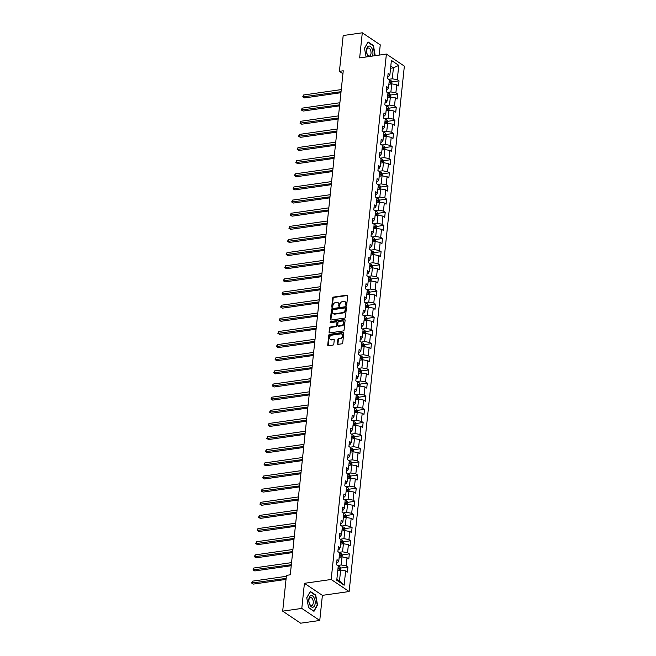 <?xml version="1.0" encoding="UTF-8"?>
<svg xmlns="http://www.w3.org/2000/svg" width="656" height="656" viewBox="0 0 656 656"><rect width="100%" height="100%" fill="white"/><g stroke="black" fill="none" stroke-linecap="round" stroke-linejoin="round"><path stroke-width="0.98" d="M346.163 305.311A0.623 0.476 -56.1 0 0 346.745 304.655L347.672 295.872A0.894 0.681 -56.1 0 0 347.008 295.151L333.51 297.086A0.894 0.681 -56.1 0 0 332.674 298.021L331.747 306.803A0.623 0.476 -56.1 0 0 332.797 306.655L332.92 305.516A2.854 2.189 -56.1 0 1 335.593 302.531L336.717 302.367A2.854 2.189 -56.1 0 1 338.037 302.637A2.854 2.189 -56.1 0 1 338.84 304.671L338.726 305.803A0.623 0.476 -56.1 0 0 339.775 305.655L339.89 304.515A2.854 2.189 -56.1 0 1 342.571 301.53L343.695 301.366A2.854 2.189 -56.1 0 1 345.007 301.637A2.854 2.189 -56.1 0 1 345.819 303.671L345.696 304.81A0.623 0.476 -56.1 0 0 346.163 305.311M337.446 343.629A0.894 0.681 -56.1 0 0 338.102 344.351L341.891 343.81A0.894 0.681 -56.1 0 0 342.727 342.875L343.752 333.117A0.894 0.681 -56.1 0 0 343.096 332.395L329.591 334.33A0.894 0.681 -56.1 0 0 328.754 335.265L327.729 345.023A0.894 0.681 -56.1 0 0 328.394 345.737L332.969 345.089A0.894 0.681 -56.1 0 0 333.806 344.154L334.24 339.972A0.894 0.681 -56.1 0 0 333.584 339.259L331.313 339.578A2.386 1.829 -56.1 0 1 330.214 339.357A2.386 1.829 -56.1 0 1 329.697 336.987A2.386 1.829 -56.1 0 1 331.78 335.159L340.669 333.888A2.386 1.829 -56.1 0 1 341.76 334.117A2.386 1.829 -56.1 0 1 342.276 336.479A2.386 1.829 -56.1 0 1 340.202 338.307L338.717 338.521A0.894 0.681 -56.1 0 0 337.881 339.455L337.446 343.629L337.93 343.957A0.894 0.681 -56.1 0 0 337.988 344.359M304.425 583.315L301.793 608.415L282.687 611.146L300.653 623.2L319.759 620.461L322.391 595.361L349.14 591.532L331.173 579.486L304.425 583.315L322.391 595.361M379.176 55.104L380.259 44.854L362.292 32.8L359.652 57.9L386.392 54.071L331.173 579.486M362.292 32.8L343.186 35.539L339.423 71.332L342.94 73.693M282.687 611.146L286.451 575.353L290.272 574.804L343.244 70.782L339.423 71.332M344.597 318.094A0.894 0.681 -56.1 0 0 345.433 317.16L346.458 307.402A0.894 0.681 -56.1 0 0 345.794 306.688L332.297 308.615A0.894 0.681 -56.1 0 0 331.46 309.55L330.435 319.308A0.894 0.681 -56.1 0 0 331.1 320.03L344.597 318.094M345.105 320.259L344.08 330.017A0.894 0.681 -56.1 0 1 343.244 330.952L329.747 332.887A0.894 0.681 -56.1 0 1 329.082 332.166L329.517 327.992A0.894 0.681 -56.1 0 1 330.353 327.057L335.831 326.27A0.894 0.681 -56.1 0 0 336.667 325.335L336.963 322.572A0.894 0.681 -56.1 0 0 336.298 321.85L330.599 322.662A0.623 0.476 -56.1 0 1 330.722 321.506L344.441 319.546A0.894 0.681 -56.1 0 1 345.105 320.259M349.14 591.532L404.358 66.125L386.392 54.071M347.942 567.022L346.171 565.833L347.024 557.748L348.795 558.937L349.328 553.885L347.557 552.696L348.402 544.603L350.181 545.792L350.706 540.741L348.935 539.552L349.787 531.467L351.559 532.656L352.092 527.604L350.32 526.415L351.165 518.33L352.936 519.519L353.469 514.46L351.698 513.271L352.551 505.186L354.322 506.375L354.855 501.323L353.076 500.134L353.928 492.049L355.7 493.238L356.233 488.187L354.461 486.998L355.306 478.913L357.085 480.102L357.61 475.042L355.839 473.853L356.692 465.768L358.463 466.957L358.996 461.906L357.225 460.717L358.069 452.632L359.841 453.821L360.374 448.761L358.602 447.572L359.455 439.487L361.226 440.676L361.759 435.625L359.98 434.436L360.833 426.351L362.604 427.54L363.137 422.489L361.366 421.3L362.219 413.214L363.99 414.403L364.515 409.344L362.743 408.155L363.596 400.07L365.367 401.259L365.9 396.208L364.129 395.019L364.974 386.933L366.753 388.122L367.278 383.071L365.507 381.882L366.36 373.797L368.131 374.986L368.664 369.927L366.893 368.738L367.737 360.652L369.508 361.841L370.041 356.79L368.27 355.601L369.123 347.516L370.894 348.705L371.427 343.646L369.648 342.457L370.501 334.371L372.272 335.56L372.805 330.509L371.034 329.32L371.878 321.235L373.658 322.424L374.182 317.373L372.411 316.184L373.264 308.099L375.035 309.288L375.568 304.228L373.797 303.039L374.642 294.954L376.413 296.143L376.946 291.092L375.175 289.903L376.027 281.818L377.799 283.007L378.332 277.955L376.552 276.766L377.405 268.673L379.176 269.862L379.709 264.811L377.938 263.622L378.791 255.537L380.562 256.726L381.087 251.674L379.316 250.485L380.168 242.4L381.94 243.589L382.473 238.53L380.701 237.341L381.546 229.256L383.325 230.445L383.85 225.393L382.079 224.204L382.932 216.119L384.703 217.308L385.236 212.257L383.465 211.068L384.309 202.983L386.081 204.172L386.614 199.112L384.842 197.923L385.695 189.838L387.466 191.027L387.999 185.976L386.22 184.787L387.073 176.702L388.844 177.891L389.377 172.84L387.606 171.651L388.45 163.557L390.23 164.746L390.755 159.695L388.983 158.506L389.836 150.421L391.607 151.61L392.14 146.559L390.369 145.37L391.214 137.284L392.985 138.473L393.518 133.414L391.747 132.225L392.6 124.14L394.371 125.329L394.904 120.278L393.124 119.089L393.977 111.003L395.748 112.192L396.281 107.141L394.51 105.952L395.363 97.867L397.134 99.056L397.659 93.997L395.888 92.808L396.741 84.722L398.512 85.911L399.045 80.86L397.274 79.671L398.774 65.354L391.394 60.401L389.894 74.718L388.114 73.529L387.589 78.581L389.361 79.77L388.508 87.855L386.737 86.666L386.204 91.725L387.975 92.914L387.13 100.999L385.359 99.81L384.826 104.862L386.597 106.051L385.744 114.136L383.973 112.947L383.44 117.998L385.22 119.187L384.367 127.28L382.596 126.091L382.063 131.143L383.834 132.332L382.989 140.417L381.21 139.228L380.685 144.279L382.456 145.468L381.603 153.553L379.832 152.364L379.299 157.424L381.07 158.613L380.226 166.698L378.455 165.509L377.922 170.56L379.693 171.749L378.84 179.834L377.069 178.645L376.536 183.696L378.315 184.885L377.462 192.971L375.691 191.782L375.158 196.841L376.929 198.03L376.077 206.115L374.305 204.926L373.781 209.977L375.552 211.166L374.699 219.252L372.928 218.063L372.395 223.122L374.166 224.311L373.321 232.396L371.542 231.207L371.017 236.258L372.788 237.447L371.936 245.533L370.164 244.344L369.631 249.395L371.403 250.584L370.558 258.669L368.787 257.48L368.254 262.539L370.025 263.728L369.172 271.814L367.401 270.625L366.868 275.676L368.647 276.865L367.795 284.95L366.023 283.761L365.49 288.812L367.262 290.001L366.417 298.086L364.638 296.897L364.113 301.957L365.884 303.146L365.031 311.231L363.26 310.042L362.727 315.093L364.498 316.282L363.654 324.367L361.882 323.178L361.349 328.238L363.121 329.427L362.268 337.512L360.497 336.323L359.964 341.374L361.743 342.563L360.89 350.648L359.119 349.459L358.586 354.511L360.357 355.7L359.504 363.785L357.733 362.596L357.208 367.655L358.98 368.844L358.127 376.929L356.356 375.74L355.823 380.792L357.594 381.981L356.749 390.066L354.97 388.877L354.445 393.928L356.216 395.117L355.363 403.21L353.592 402.021L353.059 407.073L354.83 408.262L353.986 416.347L352.215 415.158L351.682 420.209L353.453 421.398L352.6 429.483L350.829 428.294L350.296 433.354L352.075 434.543L351.222 442.628L349.451 441.439L348.918 446.49L350.689 447.679L349.845 455.764L348.065 454.575L347.541 459.626L349.312 460.815L348.459 468.901L346.688 467.712L346.155 472.771L347.926 473.96L347.081 482.045L345.31 480.856L344.777 485.907L346.548 487.096L345.696 495.182L343.924 493.993L343.391 499.044L345.171 500.233L344.318 508.326L342.547 507.137L342.014 512.188L343.785 513.377L342.932 521.463L341.161 520.274L340.636 525.325L342.407 526.514L341.555 534.599L339.783 533.41L339.25 538.469L341.022 539.658L340.177 547.744L338.398 546.555L337.873 551.606L339.644 552.795L338.791 560.88L337.02 559.691L336.487 564.742L338.258 565.931L336.758 580.257L344.138 585.201L345.646 570.884L347.418 572.073L347.942 567.022L340.702 568.055M339.168 557.288L342.022 556.878L341.177 564.964L337.586 565.48M336.7 562.766L337.676 562.618L338.791 560.88M341.177 564.964L346.171 565.833M340.997 557.026L341.35 553.68L342.211 555.14L342.03 556.878L347.024 557.748M340.554 544.152L343.408 543.742L342.555 551.827L338.963 552.344M338.078 549.621L339.062 549.482L340.177 547.744M342.555 551.827L347.557 552.696M342.375 543.89L342.727 540.544L343.588 541.995L343.408 543.742L348.402 544.603M341.932 531.007L344.785 530.606L343.941 538.691L340.349 539.199M339.464 536.485L340.439 536.346L341.555 534.599M343.941 538.691L348.935 539.552M343.76 530.745L344.113 527.399L344.974 528.859L344.785 530.606L349.787 531.467M343.309 517.871L346.171 517.461L345.318 525.546L341.727 526.063M340.841 523.34L341.825 523.201L342.932 521.463M345.318 525.546L350.32 526.415M345.138 517.609L345.491 514.263L346.352 515.723L346.171 517.461L351.165 518.33M344.695 504.735L347.549 504.325L346.696 512.41L343.113 512.926M342.219 510.204L343.203 510.065L344.318 508.326M346.696 512.41L351.698 513.271M346.524 504.472L346.876 501.127L347.737 502.578L347.549 504.325L352.551 505.186M346.073 491.59L348.926 491.18L348.082 499.265L344.49 499.782M343.605 497.068L344.58 496.92L345.696 495.182M348.082 499.265L353.076 500.134M348.926 491.18L353.928 492.049M347.459 478.454L350.312 478.044L349.459 486.129L345.868 486.645M344.982 483.923L345.966 483.784L347.081 482.045M349.459 486.129L354.461 486.998M349.287 478.191L349.632 474.846L350.493 476.297L350.312 478.044L355.306 478.913M348.836 465.317L351.69 464.907L350.845 472.992L347.254 473.501M346.368 470.787L347.344 470.647L348.459 468.901M350.845 472.992L355.839 473.853M350.665 465.055L351.017 461.701L351.878 463.161L351.69 464.907L356.692 465.768M350.222 452.173L353.076 451.763L352.223 459.848L348.631 460.364M347.746 457.642L348.73 457.503L349.845 455.764M352.223 459.848L357.225 460.717M352.042 451.91L352.395 448.565L353.256 450.024L353.076 451.763L358.069 452.632M351.6 439.036L354.453 438.626L353.6 446.711L350.017 447.228M349.123 444.506L350.107 444.366L351.222 442.628M353.6 446.711L358.602 447.572M353.428 438.774L353.781 435.428L354.642 436.88L354.453 438.626L359.455 439.487M352.977 425.892L355.839 425.49L354.986 433.575L351.395 434.083M350.509 431.369L351.493 431.23L352.6 429.483M354.986 433.575L359.98 434.436M354.806 425.629L355.158 422.284L356.019 423.743L355.839 425.49L360.833 426.351M354.363 412.755L357.217 412.345L356.364 420.43L352.78 420.947M351.887 418.225L352.871 418.085L353.986 416.347M356.364 420.43L361.366 421.3M356.192 412.493L356.544 409.147L357.405 410.599L357.217 412.345L362.219 413.214M355.741 399.619L358.594 399.209L357.75 407.294L354.158 407.811M353.272 405.088L354.248 404.949L355.363 403.21M357.75 407.294L362.743 408.155M357.569 399.356L357.922 396.003L358.783 397.462L358.602 399.209L363.596 400.07M357.126 386.474L359.98 386.064L359.127 394.149L355.536 394.666M354.65 391.952L355.634 391.804L356.749 390.066M359.127 394.149L364.129 395.019M358.947 386.212L359.299 382.866L360.16 384.326L359.98 386.064L364.974 386.933M358.504 373.338L361.358 372.928L360.513 381.013L356.921 381.53M356.036 378.807L357.012 378.668L358.127 376.929M360.513 381.013L365.507 381.882M360.333 373.075L360.685 369.73L361.546 371.181L361.358 372.928L366.36 373.797M359.882 360.193L362.743 359.791L361.891 367.877L358.299 368.385M357.413 365.671L358.397 365.531L359.504 363.785M361.891 367.877L366.893 368.738M361.71 359.939L362.063 356.585L362.924 358.045L362.743 359.791L367.737 360.652M361.267 347.057L364.121 346.647L363.268 354.732L359.685 355.249M358.791 352.526L359.775 352.387L360.89 350.648M363.268 354.732L368.27 355.601M363.096 346.794L363.449 343.449L364.31 344.908L364.121 346.647L369.123 347.516M362.645 333.92L365.499 333.51L364.654 341.596L361.062 342.112M360.177 339.39L361.153 339.25L362.268 337.512M364.654 341.596L369.648 342.457M364.474 333.658L364.826 330.312L365.687 331.764L365.507 333.51L370.501 334.371M364.031 320.776L366.884 320.366L366.032 328.459L362.44 328.968M361.554 326.253L362.538 326.114L363.654 324.367M366.032 328.459L371.034 329.32M365.859 320.513L366.204 317.168L367.065 318.627L366.884 320.374L371.878 321.235M365.408 307.639L368.262 307.229L367.417 315.315L363.826 315.831M362.94 313.109L363.916 312.969L365.031 311.231M367.417 315.315L372.411 316.184M367.237 307.377L367.59 304.031L368.451 305.483L368.262 307.229L373.264 308.099M366.794 294.503L369.648 294.093L368.795 302.178L365.203 302.687M364.318 299.972L365.302 299.833L366.417 298.086M368.795 302.178L373.797 303.039M368.615 294.241L368.967 290.887L369.828 292.346L369.648 294.093L374.642 294.954M368.172 281.358L371.025 280.948L370.173 289.034L366.589 289.55M365.695 286.836L366.679 286.688L367.795 284.95M370.173 289.034L375.175 289.903M370 281.096L370.353 277.75L371.214 279.21L371.025 280.948L376.027 281.818M369.549 268.222L372.411 267.812L371.558 275.897L367.967 276.414M367.081 273.691L368.065 273.552L369.172 271.814M371.558 275.897L376.552 276.766M371.378 267.96L371.731 264.614L372.592 266.065L372.411 267.812L377.405 268.673M370.935 255.077L373.789 254.676L372.936 262.761L369.353 263.269M368.459 260.555L369.443 260.416L370.558 258.669M372.936 262.761L377.938 263.622M372.764 254.823L373.092 251.437L373.977 252.929L373.789 254.676L378.791 255.537M372.313 241.941L375.166 241.531L374.322 249.616L370.73 250.133M369.845 247.41L370.82 247.271L371.936 245.533M374.322 249.616L379.316 250.485M375.166 241.531L380.168 242.4M373.699 228.805L376.552 228.395L375.699 236.48L372.108 236.996M371.222 234.274L372.206 234.135L373.321 232.396M375.699 236.48L380.701 237.341M375.519 228.542L375.872 225.197L376.733 226.648L376.552 228.395L381.546 229.256M375.076 215.66L377.93 215.25L377.085 223.343L373.494 223.852M372.608 221.138L373.584 220.99L374.699 219.252M377.085 223.343L382.079 224.204M376.905 215.398L377.257 212.052L378.118 213.512L377.93 215.25L382.932 216.119M376.454 202.524L379.316 202.114L378.463 210.199L374.871 210.715M373.986 207.993L374.97 207.854L376.077 206.115M378.463 210.199L383.465 211.068M378.282 202.261L378.635 198.916L379.496 200.367L379.316 202.114L384.309 202.983M377.84 189.387L380.693 188.977L379.84 197.062L376.257 197.571M375.363 194.857L376.347 194.717L377.462 192.971M379.84 197.062L384.842 197.923M379.668 189.125L380.021 185.771L380.882 187.231L380.693 188.977L385.695 189.838M379.217 176.243L382.071 175.833L381.226 183.918L377.635 184.434M376.749 181.712L377.725 181.573L378.84 179.834M381.226 183.918L386.22 184.787M381.046 175.98L381.398 172.635L382.259 174.094L382.079 175.833L387.073 176.702M380.603 163.106L383.457 162.696L382.604 170.781L379.012 171.298M378.127 168.576L379.111 168.436L380.226 166.698M382.604 170.781L387.606 171.651M382.432 162.844L382.776 159.498L383.637 160.95L383.457 162.696L388.45 163.557M381.981 149.962L384.834 149.56L383.99 157.645L380.398 158.153M379.512 155.439L380.488 155.3L381.603 153.553M383.99 157.645L388.983 158.506M383.809 149.699L384.162 146.354L385.023 147.813L384.834 149.56L389.836 150.421M383.366 136.825L386.22 136.415L385.367 144.5L381.776 145.017M380.89 142.295L381.874 142.155L382.989 140.417M385.367 144.5L390.369 145.37M385.187 136.563L385.539 133.217L386.4 134.677L386.22 136.415L391.214 137.284M384.744 123.689L387.598 123.279L386.745 131.364L383.161 131.881M382.268 129.158L383.252 129.019L384.367 127.28M386.745 131.364L391.747 132.225M386.573 123.426L386.925 120.081L387.786 121.532L387.598 123.279L392.6 124.14M386.122 110.544L388.983 110.134L388.131 118.219L384.539 118.736M383.653 116.022L384.637 115.874L385.744 114.136M388.131 118.219L393.124 119.089M387.95 110.282L388.303 106.936L389.164 108.396L388.983 110.134L393.977 111.003M387.507 97.408L390.361 96.998L389.508 105.083L385.925 105.6M385.031 102.877L386.015 102.738L387.13 100.999M389.508 105.083L394.51 105.952M389.336 97.145L389.689 93.8L390.55 95.251L390.361 96.998L395.363 97.867M388.885 84.263L391.739 83.861L390.894 91.947L387.302 92.455M386.417 89.741L387.393 89.601L388.508 87.855M390.894 91.947L395.888 92.808M390.714 84.009L391.066 80.655L391.927 82.115L391.747 83.861L396.741 84.722M390.566 68.265L393.42 67.855L392.272 78.802L388.68 79.319M387.794 76.596L388.778 76.457L389.894 74.718M392.272 78.802L397.274 79.671M390.796 66.092L393.42 67.855L398.774 65.354M301.793 608.415L319.759 620.461M336.864 579.207L339.496 580.97L340.644 570.023L337.791 570.433M339.496 580.97L344.138 585.201M339.619 570.171L339.972 566.817L340.833 568.276L340.644 570.023L345.646 570.884M391.796 81.893L399.045 80.86M390.418 95.038L397.659 93.997M389.033 108.174L396.281 107.141M384.949 121.704L385.359 121.647M387.655 121.319L394.904 120.278M386.277 134.455L393.518 133.414M384.892 147.592L392.14 146.559M383.514 160.736L390.755 159.695M382.128 173.873L389.377 172.84M378.045 187.403L378.455 187.345M380.751 187.009L387.999 185.976M379.365 200.154L386.614 199.112M375.281 213.676L375.691 213.618M377.987 213.29L385.236 212.257M376.61 226.435L383.85 225.393M375.224 239.571L382.473 238.53M373.846 252.708L381.087 251.674M372.46 265.852L379.709 264.811M368.377 279.374L368.787 279.317M371.083 278.989L378.332 277.955M369.705 292.125L376.946 291.092M368.319 305.27L375.568 304.228M366.942 318.406L374.182 317.373M365.556 331.551L372.805 330.509M361.472 345.072L361.882 345.015M364.178 344.687L371.427 343.646M362.793 357.823L370.041 356.79M358.709 371.353L359.119 371.296M361.415 370.968L368.664 369.927M360.037 384.104L367.278 383.071M358.652 397.249L365.9 396.208M357.274 410.385L364.515 409.344M355.888 423.522L363.137 422.489M351.805 437.052L352.215 436.994M354.511 436.666L361.759 435.625M353.133 449.803L360.374 448.761M351.747 462.939L358.996 461.906M350.37 476.084L357.61 475.042M348.984 489.22L356.233 488.187M344.9 502.75L345.31 502.693M347.606 502.365L354.855 501.323M346.22 515.501L353.469 514.46M342.137 529.031L342.547 528.966M344.843 528.638L352.092 527.604M343.465 541.782L350.706 540.741M342.079 554.919L349.328 553.885M375.224 55.67L373.461 45.567L368.049 41.935L364.49 48.249L366.114 56.974M313.994 611.326L317.553 605.012L315.708 595.066L310.296 591.441L306.737 597.755L308.582 607.694L313.994 611.326M372.977 45.641L373.461 45.567M374.904 55.571L375.314 55.514M315.216 595.14L315.708 595.066M346.188 305.302A0.623 0.476 -56.1 0 1 346.179 305.13L346.302 303.999A2.854 2.189 -56.1 0 0 345.491 301.965L345.007 301.637M338.037 302.637L338.521 302.965A2.854 2.189 -56.1 0 1 339.324 304.991L339.209 306.131A0.623 0.476 -56.1 0 0 339.218 306.303M347.614 295.471A0.894 0.681 -56.1 0 0 347.491 295.479L333.994 297.414A0.894 0.681 -56.1 0 0 333.158 298.349L332.231 307.131A0.623 0.476 -56.1 0 0 332.239 307.303M346.401 307.008A0.894 0.681 -56.1 0 0 346.278 307.008L332.781 308.943A0.894 0.681 -56.1 0 0 331.944 309.878L330.919 319.636A0.894 0.681 -56.1 0 0 330.977 320.038M345.31 308.468A0.623 0.476 -56.1 0 0 344.851 307.959L333.002 309.657A0.623 0.476 -56.1 0 0 332.412 310.313L332.289 311.51A2.854 2.189 -56.1 0 0 333.092 313.543A2.854 2.189 -56.1 0 0 334.412 313.814L342.506 312.65A2.854 2.189 -56.1 0 0 345.187 309.665L345.31 308.468L345.802 308.787A0.623 0.476 -56.1 0 0 345.622 308.345L345.138 308.025M333.092 313.543L333.584 313.863A2.854 2.189 -56.1 0 0 334.896 314.142L334.412 313.814M345.802 308.787L345.671 309.993A2.854 2.189 -56.1 0 1 342.998 312.978L334.896 314.142M336.708 321.932L337.192 322.26A0.894 0.681 -56.1 0 1 337.446 322.891L337.151 325.663A0.894 0.681 -56.1 0 1 336.315 326.598L330.845 327.385A0.894 0.681 -56.1 0 0 330.009 328.32L329.566 332.494A0.894 0.681 -56.1 0 0 329.624 332.887M345.048 319.857A0.894 0.681 -56.1 0 0 344.933 319.866L331.206 321.834A0.623 0.476 -56.1 0 0 330.624 322.662M341.514 325.458A2.386 1.829 -56.1 0 0 343.596 323.629A2.386 1.829 -56.1 0 0 343.08 321.26A2.386 1.829 -56.1 0 0 341.981 321.038L338.849 321.481A0.894 0.681 -56.1 0 0 338.012 322.416L337.717 325.187A0.894 0.681 -56.1 0 0 338.381 325.909L341.997 325.786A2.386 1.829 -56.1 0 0 344.08 323.957A2.386 1.829 -56.1 0 0 343.564 321.588L343.08 321.26M337.971 325.819L338.455 326.147A0.894 0.681 -56.1 0 0 338.865 326.229L338.381 325.909M341.997 325.786L338.865 326.229M341.76 334.117L342.252 334.437A2.386 1.829 -56.1 0 1 342.768 336.807A2.386 1.829 -56.1 0 1 340.685 338.635L339.201 338.849A0.894 0.681 -56.1 0 0 338.365 339.783L337.93 343.957M330.214 339.357L330.698 339.677A2.386 1.829 -56.1 0 0 331.797 339.906L331.313 339.578M334.183 339.578A0.894 0.681 -56.1 0 0 334.068 339.578L331.797 339.906M343.695 332.715A0.894 0.681 -56.1 0 0 343.58 332.723L330.075 334.658A0.894 0.681 -56.1 0 0 329.238 335.593L328.213 345.343A0.894 0.681 -56.1 0 0 328.271 345.745M391.066 80.655L391.042 80.622A2.411 0.877 -174 0 0 389.328 80.073M341.268 89.593L303.523 95.005L303.302 97.104L304.515 97.924L340.94 92.709M389.049 82.689A2.411 0.877 6 0 1 390.312 83L390.418 81.992A2.411 0.877 -174 0 0 389.156 81.672M389.115 82.107A1.23 0.451 6 0 1 389.32 82.148L390.418 81.992M304.515 97.924L302.736 96.867L341.046 91.701M302.736 96.867L303.523 95.005M372.395 56.072A5.912 3.132 81.9 0 0 371.821 48.224A5.912 3.132 81.9 0 0 367.303 47.33A5.912 3.132 81.9 0 0 367.672 55.588A5.912 3.132 81.9 0 0 368.377 56.654M367.417 54.555A4.051 2.14 81.9 0 0 369.418 56.039A4.051 2.14 81.9 0 0 370.984 53.628A4.051 2.14 81.9 0 0 370.263 49.512A4.051 2.14 81.9 0 0 368.27 48.027A4.051 2.14 81.9 0 0 366.696 50.438A4.051 2.14 81.9 0 0 367.417 54.555M367.852 42.287L373.198 45.789L374.814 55.727M364.515 48.372L367.95 42.271M315.151 603.52A5.912 3.132 81.9 0 0 312.568 595.927A5.912 3.132 81.9 0 0 308.837 599.289A5.912 3.132 81.9 0 0 311.42 606.882A5.912 3.132 81.9 0 0 315.151 603.52M313.248 602.987A4.051 2.14 81.9 0 0 310.518 597.526A4.051 2.14 81.9 0 0 308.927 600.084A4.051 2.14 81.9 0 0 311.666 605.545A4.051 2.14 81.9 0 0 313.248 602.987M306.754 597.878L310.198 591.769L315.438 595.287L317.233 604.922L313.789 611.039L308.558 607.53M389.689 93.8L389.664 93.759A2.411 0.877 -174 0 0 387.95 93.218M339.882 102.738L302.137 108.142L301.916 110.249L303.129 111.061L339.562 105.846M387.671 95.825A2.411 0.877 6 0 1 388.926 96.137L389.033 95.128A2.411 0.877 -174 0 0 387.778 94.817M387.737 95.243A1.23 0.451 6 0 1 387.934 95.284L389.033 95.128M303.129 111.061L301.358 110.003L339.66 104.845M301.358 110.003L302.137 108.142M388.303 106.936L388.278 106.903A2.411 0.877 -174 0 0 386.564 106.354M338.504 115.874L300.76 121.278L300.538 123.385L301.752 124.205L338.176 118.982M386.294 108.962A2.411 0.877 6 0 1 387.548 109.281L387.655 108.273A2.411 0.877 -174 0 0 386.4 107.953M386.351 108.388A1.23 0.451 6 0 1 386.556 108.429L387.655 108.273M301.752 124.205L299.972 123.139L338.283 117.982M299.972 123.139L300.76 121.278M386.925 120.081L386.901 120.04A2.411 0.877 -174 0 0 385.187 119.49M337.127 129.019L299.374 134.423L299.152 136.53L300.366 137.342L336.799 132.127M384.908 122.106A2.411 0.877 6 0 1 386.171 122.418L386.277 121.409A2.411 0.877 -174 0 0 385.015 121.098M384.974 121.524A1.23 0.451 6 0 1 385.179 121.565L386.277 121.409M300.366 137.342L298.595 136.284L336.905 131.118M298.595 136.284L299.374 134.423M385.539 133.217L385.523 133.176A2.411 0.877 -174 0 0 383.801 132.635M335.741 142.155L297.996 147.559L297.775 149.666L298.988 150.478L335.413 145.263M383.53 135.243A2.411 0.877 6 0 1 384.785 135.562L384.892 134.546A2.411 0.877 -174 0 0 383.637 134.234M383.588 134.669A1.23 0.451 6 0 1 383.793 134.71L384.892 134.546M298.988 150.478L297.209 149.42L335.519 144.263M297.209 149.42L297.996 147.559M384.162 146.354L384.137 146.321A2.411 0.877 -174 0 0 382.423 145.771M334.363 155.292L296.619 160.704L296.397 162.803L297.611 163.623L334.035 158.399M382.145 148.387A2.411 0.877 6 0 1 383.407 148.699L383.514 147.69A2.411 0.877 -174 0 0 382.251 147.37M382.21 147.805A1.23 0.451 6 0 1 382.415 147.846L383.514 147.69M297.611 163.623L295.831 162.557L334.142 157.399M295.831 162.557L296.619 160.704M382.776 159.498L382.76 159.457A2.411 0.877 -174 0 0 381.038 158.916M332.977 168.436L295.233 173.84L295.011 175.947L296.225 176.759L332.658 171.544M380.767 161.524A2.411 0.877 6 0 1 382.022 161.835L382.128 160.827A2.411 0.877 -174 0 0 380.874 160.515M380.824 160.941A1.23 0.451 6 0 1 381.029 160.982L382.128 160.827M296.225 176.759L294.454 175.701L332.756 170.535M294.454 175.701L295.233 173.84M381.398 172.635L381.374 172.594A2.411 0.877 -174 0 0 379.66 172.052M331.6 181.573L293.855 186.976L293.634 189.084L294.847 189.896L331.272 184.68M379.389 174.66A2.411 0.877 6 0 1 380.644 174.98L380.751 173.963A2.411 0.877 -174 0 0 379.496 173.651M379.447 174.086A1.23 0.451 6 0 1 379.652 174.127L380.751 173.963M294.847 189.896L293.068 188.838L331.378 183.68M293.068 188.838L293.855 186.976M380.021 185.771L379.996 185.738A2.411 0.877 -174 0 0 378.282 185.189M330.222 194.709L292.469 200.121L292.248 202.22L293.462 203.04L329.894 197.825M378.004 187.805A2.411 0.877 6 0 1 379.266 188.116L379.373 187.108A2.411 0.877 -174 0 0 378.11 186.788M378.069 187.222A1.23 0.451 6 0 1 378.266 187.263L379.373 187.108M293.462 203.04L291.69 201.982L330.001 196.816M291.69 201.982L292.469 200.121M378.635 198.916L378.619 198.875A2.411 0.877 -174 0 0 376.897 198.333M328.836 207.854L291.092 213.257L290.87 215.365L292.084 216.177L328.508 210.961M376.626 200.941A2.411 0.877 6 0 1 377.881 201.261L377.987 200.244A2.411 0.877 -174 0 0 376.733 199.932M376.683 200.367A1.23 0.451 6 0 1 376.888 200.4L377.987 200.244M292.084 216.177L290.305 215.119L328.615 209.961M290.305 215.119L291.092 213.257M377.257 212.052L377.233 212.019A2.411 0.877 -174 0 0 375.519 211.47M327.459 220.99L289.706 226.394L289.493 228.501L290.706 229.321L327.131 224.098M375.24 214.077A2.411 0.877 6 0 1 376.503 214.397L376.61 213.389A2.411 0.877 -174 0 0 375.347 213.069M375.306 213.503A1.23 0.451 6 0 1 375.511 213.544L376.61 213.389M290.706 229.321L288.927 228.255L327.237 223.097M288.927 228.255L289.706 226.394M375.872 225.197L375.855 225.156A2.411 0.877 -174 0 0 374.133 224.606M326.073 234.135L288.328 239.538L288.107 241.646L289.321 242.458L325.745 237.242M373.863 227.222A2.411 0.877 6 0 1 375.117 227.534L375.224 226.525A2.411 0.877 -174 0 0 373.969 226.213M373.92 226.64A1.23 0.451 6 0 1 374.125 226.681L375.224 226.525M289.321 242.458L287.541 241.4L325.852 236.234M287.541 241.4L288.328 239.538M375.175 241.531L375.355 239.793L374.469 238.292A2.411 0.877 -174 0 0 372.756 237.751M324.695 247.271L286.951 252.675L286.729 254.782L287.943 255.594L324.367 250.379M372.477 240.358A2.411 0.877 6 0 1 373.74 240.678L373.846 239.661A2.411 0.877 -174 0 0 372.583 239.35M372.542 239.784A1.23 0.451 6 0 1 372.747 239.825L373.846 239.661M287.943 255.594L286.164 254.536L324.474 249.378M286.164 254.536L286.951 252.675M373.092 251.437A2.411 0.877 -174 0 0 371.378 250.887M323.31 260.407L285.565 265.819L285.344 267.919L286.557 268.739L322.99 263.523M371.099 253.503A2.411 0.877 6 0 1 372.354 253.815L372.46 252.806A2.411 0.877 -174 0 0 371.206 252.486M371.157 252.921A1.23 0.451 6 0 1 371.362 252.962L372.46 252.806M286.557 268.739L284.786 267.673L323.088 262.515M284.786 267.673L285.565 265.819M371.731 264.614L371.706 264.573A2.411 0.877 -174 0 0 369.992 264.032M321.932 273.552L284.187 278.956L283.966 281.063L285.18 281.875L321.604 276.66M369.722 266.639A2.411 0.877 6 0 1 370.976 266.951L371.083 265.942A2.411 0.877 -174 0 0 369.828 265.631M369.779 266.057A1.23 0.451 6 0 1 369.984 266.098L371.083 265.942M285.18 281.875L283.4 280.817L321.711 275.659M283.4 280.817L284.187 278.956M370.353 277.75L370.328 277.718A2.411 0.877 -174 0 0 368.615 277.168M320.554 286.688L282.802 292.092L282.58 294.2L283.794 295.011L320.226 289.796M368.336 279.776A2.411 0.877 6 0 1 369.599 280.096L369.705 279.087A2.411 0.877 -174 0 0 368.442 278.767M368.401 279.202A1.23 0.451 6 0 1 368.606 279.243L369.705 279.087M283.794 295.011L282.023 293.954L320.333 288.796M282.023 293.954L282.802 292.092M368.967 290.887L368.951 290.854A2.411 0.877 -174 0 0 367.229 290.305M319.169 299.833L281.424 305.237L281.203 307.344L282.416 308.156L318.841 302.941M366.958 292.92A2.411 0.877 6 0 1 368.213 293.232L368.319 292.223A2.411 0.877 -174 0 0 367.065 291.912M367.016 292.338A1.23 0.451 6 0 1 367.221 292.379L368.319 292.223M282.416 308.156L280.637 307.098L318.947 301.932M280.637 307.098L281.424 305.237M367.59 304.031L367.565 303.99A2.411 0.877 -174 0 0 365.851 303.449M317.791 312.969L280.046 318.373L279.825 320.481L281.039 321.292L317.463 316.077M365.572 306.057A2.411 0.877 6 0 1 366.835 306.377L366.942 305.36A2.411 0.877 -174 0 0 365.679 305.048M365.638 305.483A1.23 0.451 6 0 1 365.843 305.516L366.942 305.36M281.039 321.292L279.259 320.235L317.57 315.077M279.259 320.235L280.046 318.373M366.204 317.168L366.187 317.135A2.411 0.877 -174 0 0 364.465 316.586M316.405 326.106L278.661 331.51L278.439 333.617L279.653 334.437L316.085 329.214M364.195 319.201A2.411 0.877 6 0 1 365.449 319.513L365.556 318.504A2.411 0.877 -174 0 0 364.301 318.185M364.252 318.619A1.23 0.451 6 0 1 364.457 318.66L365.556 318.504M279.653 334.437L277.882 333.371L316.184 328.213M277.882 333.371L278.661 331.51M364.826 330.312L364.802 330.271A2.411 0.877 -174 0 0 363.088 329.722M315.028 339.25L277.283 344.654L277.062 346.762L278.275 347.573L314.7 342.358M362.817 332.338A2.411 0.877 6 0 1 364.072 332.649L364.178 331.641A2.411 0.877 -174 0 0 362.924 331.329M362.875 331.756A1.23 0.451 6 0 1 363.08 331.797L364.178 331.641M278.275 347.573L276.496 346.516L314.806 341.35M276.496 346.516L277.283 344.654M363.449 343.449L363.424 343.408A2.411 0.877 -174 0 0 361.71 342.867M313.65 352.387L275.897 357.791L275.676 359.898L276.889 360.71L313.322 355.495M361.431 345.474A2.411 0.877 6 0 1 362.694 345.794L362.801 344.777A2.411 0.877 -174 0 0 361.538 344.466M361.497 344.9A1.23 0.451 6 0 1 361.694 344.941L362.801 344.777M276.889 360.71L275.118 359.652L313.429 354.494M275.118 359.652L275.897 357.791M362.063 356.585L362.038 356.552A2.411 0.877 -174 0 0 360.324 356.003M312.264 365.523L274.52 370.935L274.298 373.034L275.512 373.854L311.936 368.639M360.054 358.619A2.411 0.877 6 0 1 361.308 358.93L361.415 357.922A2.411 0.877 -174 0 0 360.16 357.602M360.111 358.037A1.23 0.451 6 0 1 360.316 358.078L361.415 357.922M275.512 373.854L273.732 372.797L312.043 367.631M273.732 372.797L274.52 370.935M360.685 369.73L360.661 369.689A2.411 0.877 -174 0 0 358.947 369.148M310.887 378.668L273.134 384.072L272.921 386.179L274.134 386.991L310.559 381.776M358.668 371.755A2.411 0.877 6 0 1 359.931 372.067L360.037 371.058A2.411 0.877 -174 0 0 358.775 370.747M358.734 371.173A1.23 0.451 6 0 1 358.939 371.214L360.037 371.058M274.134 386.991L272.355 385.933L310.665 380.775M272.355 385.933L273.134 384.072M359.299 382.866L359.283 382.833A2.411 0.877 -174 0 0 357.561 382.284M309.501 391.804L271.756 397.208L271.535 399.315L272.748 400.127L309.173 394.912M357.29 384.892A2.411 0.877 6 0 1 358.545 385.211L358.652 384.203A2.411 0.877 -174 0 0 357.397 383.883M357.348 384.318A1.23 0.451 6 0 1 357.553 384.359L358.652 384.203M272.748 400.127L270.969 399.069L309.279 393.912M270.969 399.069L271.756 397.208M357.922 396.003L357.897 395.97A2.411 0.877 -174 0 0 356.183 395.42M308.123 404.949L270.379 410.353L270.157 412.46L271.371 413.272L307.795 408.057M355.905 398.036A2.411 0.877 6 0 1 357.167 398.348L357.274 397.339A2.411 0.877 -174 0 0 356.011 397.028M355.97 397.454A1.23 0.451 6 0 1 356.175 397.495L357.274 397.339M271.371 413.272L269.591 412.214L307.902 407.048M269.591 412.214L270.379 410.353M356.544 409.147L356.52 409.106A2.411 0.877 -174 0 0 354.806 408.565M306.737 418.085L268.993 423.489L268.771 425.596L269.985 426.408L306.418 421.193M354.527 411.173A2.411 0.877 6 0 1 355.782 411.492L355.888 410.476A2.411 0.877 -174 0 0 354.634 410.164M354.584 410.599A1.23 0.451 6 0 1 354.789 410.64L355.888 410.476M269.985 426.408L268.214 425.35L306.516 420.193M268.214 425.35L268.993 423.489M355.158 422.284L355.134 422.251A2.411 0.877 -174 0 0 353.42 421.701M305.36 431.222L267.615 436.634L267.394 438.733L268.607 439.553L305.032 434.329M353.149 424.317A2.411 0.877 6 0 1 354.404 424.629L354.511 423.62A2.411 0.877 -174 0 0 353.256 423.3M353.207 423.735A1.23 0.451 6 0 1 353.412 423.776L354.511 423.62M268.607 439.553L266.828 438.487L305.138 433.329M266.828 438.487L267.615 436.634M353.781 435.428L353.756 435.387A2.411 0.877 -174 0 0 352.042 434.846M303.982 444.366L266.229 449.77L266.008 451.877L267.222 452.689L303.654 447.474M351.764 437.454A2.411 0.877 6 0 1 353.026 437.765L353.133 436.757A2.411 0.877 -174 0 0 351.87 436.445M351.829 436.871A1.23 0.451 6 0 1 352.034 436.912L353.133 436.757M267.222 452.689L265.45 451.631L303.761 446.465M265.45 451.631L266.229 449.77M352.395 448.565L352.379 448.524A2.411 0.877 -174 0 0 350.657 447.982M302.596 457.503L264.852 462.906L264.63 465.014L265.844 465.826L302.268 460.61M350.386 450.59A2.411 0.877 6 0 1 351.641 450.91L351.747 449.893A2.411 0.877 -174 0 0 350.493 449.581M350.443 450.016A1.23 0.451 6 0 1 350.648 450.057L351.747 449.893M265.844 465.826L264.065 464.768L302.375 459.61M264.065 464.768L264.852 462.906M351.017 461.701L350.993 461.668A2.411 0.877 -174 0 0 349.279 461.119M301.219 470.639L263.474 476.051L263.253 478.15L264.466 478.97L300.891 473.755M349 463.735A2.411 0.877 6 0 1 350.263 464.046L350.37 463.038A2.411 0.877 -174 0 0 349.107 462.718M349.066 463.152A1.23 0.451 6 0 1 349.271 463.193L350.37 463.038M264.466 478.97L262.687 477.912L300.997 472.746M262.687 477.912L263.474 476.051M349.632 474.846L349.615 474.805A2.411 0.877 -174 0 0 347.893 474.263M299.833 483.784L262.088 489.187L261.867 491.295L263.081 492.107L299.513 486.891M347.623 476.871A2.411 0.877 6 0 1 348.877 477.183L348.984 476.174A2.411 0.877 -174 0 0 347.729 475.862M347.68 476.297A1.23 0.451 6 0 1 347.885 476.33L348.984 476.174M263.081 492.107L261.309 491.049L299.612 485.891M261.309 491.049L262.088 489.187M348.935 491.18L349.115 489.442L348.229 487.949A2.411 0.877 -174 0 0 346.516 487.4M298.455 496.92L260.711 502.324L260.489 504.431L261.703 505.251L298.127 500.028M346.245 490.007A2.411 0.877 6 0 1 347.5 490.327L347.606 489.319A2.411 0.877 -174 0 0 346.352 488.999M346.302 489.433A1.23 0.451 6 0 1 346.507 489.474L347.606 489.319M261.703 505.251L259.924 504.185L298.234 499.027M259.924 504.185L260.711 502.324M346.876 501.127L346.852 501.086A2.411 0.877 -174 0 0 345.138 500.536M297.078 510.065L259.325 515.468L259.104 517.576L260.317 518.388L296.75 513.172M344.859 503.152A2.411 0.877 6 0 1 346.122 503.464L346.229 502.455A2.411 0.877 -174 0 0 344.966 502.143M344.925 502.57A1.23 0.451 6 0 1 345.122 502.611L346.229 502.455M260.317 518.388L258.546 517.33L296.856 512.164M258.546 517.33L259.325 515.468M345.491 514.263L345.466 514.222A2.411 0.877 -174 0 0 343.752 513.681M295.692 523.201L257.947 528.605L257.726 530.712L258.94 531.524L295.364 526.309M343.482 516.288A2.411 0.877 6 0 1 344.736 516.608L344.843 515.591A2.411 0.877 -174 0 0 343.588 515.28M343.539 515.714A1.23 0.451 6 0 1 343.744 515.755L344.843 515.591M258.94 531.524L257.16 530.466L295.471 525.308M257.16 530.466L257.947 528.605M344.113 527.399L344.088 527.367A2.411 0.877 -174 0 0 342.375 526.817M294.314 536.337L256.562 541.749L256.34 543.849L257.562 544.669L293.986 539.445M342.096 529.433A2.411 0.877 6 0 1 343.359 529.745L343.465 528.736A2.411 0.877 -174 0 0 342.202 528.416M342.161 528.851A1.23 0.451 6 0 1 342.366 528.892L343.465 528.736M257.562 544.669L255.783 543.603L294.093 538.445M255.783 543.603L256.562 541.749M342.727 540.544L342.711 540.503A2.411 0.877 -174 0 0 340.989 539.962M292.929 549.482L255.184 554.886L254.963 556.993L256.176 557.805L292.601 552.59M340.718 542.569A2.411 0.877 6 0 1 341.973 542.881L342.079 541.872A2.411 0.877 -174 0 0 340.825 541.561M340.776 541.987A1.23 0.451 6 0 1 340.981 542.028L342.079 541.872M256.176 557.805L254.397 556.747L292.707 551.589M254.397 556.747L255.184 554.886M341.35 553.68L341.325 553.639A2.411 0.877 -174 0 0 339.611 553.098M291.551 562.618L253.806 568.022L253.585 570.13L254.799 570.941L291.223 565.726M339.332 555.706A2.411 0.877 6 0 1 340.595 556.026L340.702 555.017A2.411 0.877 -174 0 0 339.439 554.697M339.398 555.132A1.23 0.451 6 0 1 339.603 555.173L340.702 555.017M254.799 570.941L253.019 569.884L291.33 564.726M253.019 569.884L253.806 568.022M339.972 566.817L339.947 566.784A2.411 0.877 -174 0 0 338.234 566.235M286.352 576.304L252.421 581.167L252.199 583.266L253.413 584.086L286.024 579.412M337.955 568.85A2.411 0.877 6 0 1 339.209 569.162L339.316 568.153A2.411 0.877 -174 0 0 338.061 567.834M338.012 568.268A1.23 0.451 6 0 1 338.217 568.309L339.316 568.153M253.413 584.086L251.642 583.028L286.131 578.412M251.642 583.028L252.421 581.167M346.302 303.999L345.819 303.671M339.209 306.131L338.726 305.803M339.324 304.991L338.84 304.671M332.231 307.131L331.747 306.803M333.158 298.349L332.674 298.021M333.994 297.414L333.51 297.086M347.491 295.479L347.008 295.151M346.179 305.13L345.696 304.81M330.919 319.636L330.435 319.308M331.944 309.878L331.46 309.55M332.781 308.943L332.297 308.615M346.278 307.008L345.794 306.688M342.998 312.978L342.506 312.65M345.671 309.993L345.187 309.665M329.566 332.494L329.082 332.166M330.009 328.32L329.517 327.992M330.845 327.385L330.353 327.057M336.315 326.598L335.831 326.27M337.151 325.663L336.667 325.335M337.446 322.891L336.963 322.572M331.206 321.834L330.722 321.506M344.933 319.866L344.441 319.546M338.365 339.783L337.881 339.455M339.201 338.849L338.717 338.521M340.685 338.635L340.202 338.307M334.068 339.578L333.584 339.259M328.213 345.343L327.729 345.023M329.238 335.593L328.754 335.265M330.075 334.658L329.591 334.33M343.58 332.723L343.096 332.395M374.141 241.679L374.494 238.333M347.901 491.328L348.254 487.982"/></g></svg>
